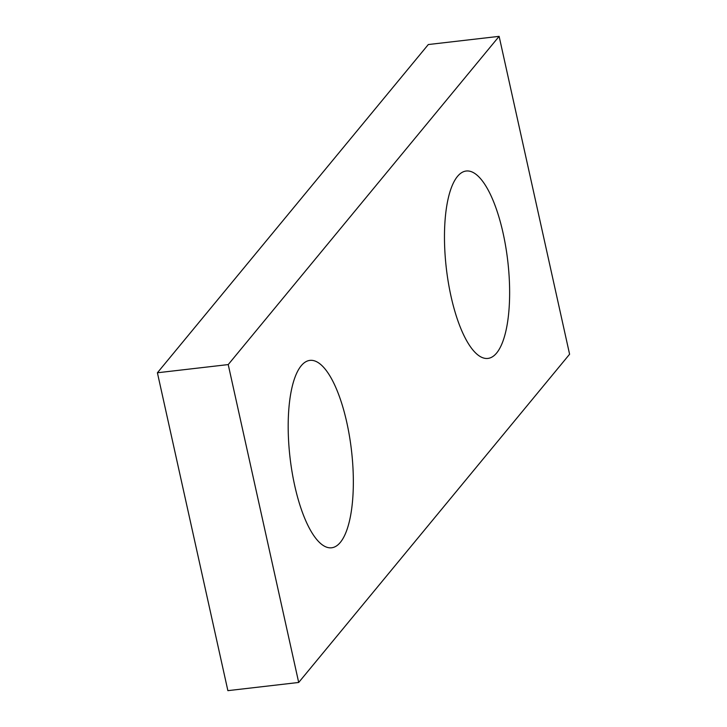 <?xml version="1.0" encoding="UTF-8"?>
<svg xmlns="http://www.w3.org/2000/svg" width="727" height="727" viewBox="0 0 727 727"><rect width="100%" height="100%" fill="white"/><g stroke="black" fill="none" stroke-linecap="round" stroke-linejoin="round"><path stroke-width="1.09" d="M340.336 542.387A94.328 30.934 -96.6 0 1 331.603 547.785A94.328 30.934 -96.6 0 1 292.045 471.85A94.328 30.934 -96.6 0 1 301.187 365.79A94.328 30.934 -96.6 0 1 309.929 360.383A94.328 30.934 -96.6 0 1 349.487 436.318A94.328 30.934 -96.6 0 1 340.336 542.387M496.632 353.022A94.328 30.934 -96.6 0 1 487.89 358.42A94.328 30.934 -96.6 0 1 448.332 282.485A94.328 30.934 -96.6 0 1 457.474 176.425A94.328 30.934 -96.6 0 1 466.216 171.018A94.328 30.934 -96.6 0 1 505.774 246.962A94.328 30.934 -96.6 0 1 496.632 353.022M298.697 682.462L227.878 690.65L157.405 372.769L428.303 44.538L499.122 36.35L569.595 354.231L298.697 682.462L228.223 364.581L499.122 36.35M157.405 372.769L228.223 364.581"/></g></svg>
